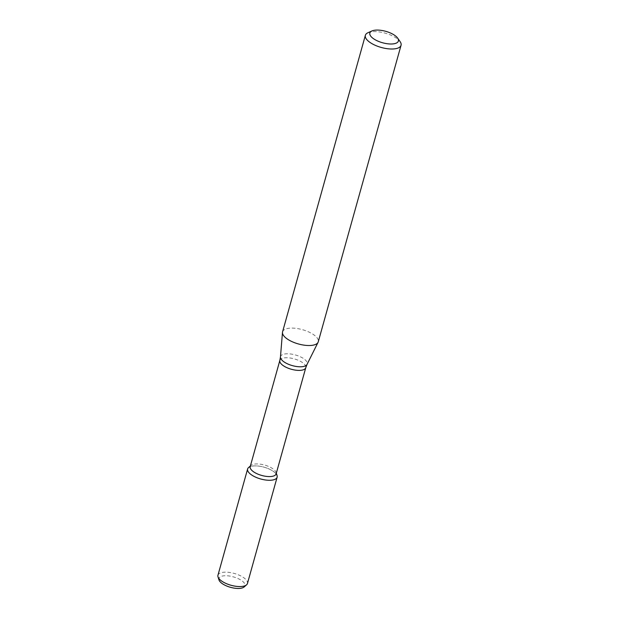<?xml version="1.0" encoding="UTF-8"?>
<svg xmlns="http://www.w3.org/2000/svg" width="619" height="619" viewBox="0 0 619 619"><rect width="100%" height="100%" fill="white"/><g stroke="black" fill="none" stroke-linecap="round" stroke-linejoin="round"><path stroke-width="0.46" stroke-dasharray="3.1 2.32" d="M248.513 467.608A15.313 6.128 -164.4 0 1 264.027 467.175A15.313 6.128 -164.4 0 1 277.064 475.578M250.2 466.633A13.463 5.393 -164.4 0 1 250.981 465.434A13.463 5.393 -164.4 0 1 264.615 465.062A13.463 5.393 -164.4 0 1 276.082 472.444A13.463 5.393 -164.4 0 1 276.128 473.868A15.313 6.128 -164.4 0 0 264.027 467.175A15.313 6.128 -164.4 0 0 250.192 466.649M282.574 331.83A18.524 7.42 -164.4 0 1 302.412 329.672A18.524 7.42 -164.4 0 1 318.267 341.796M368.026 32.699A18.524 7.42 -164.4 0 1 385.204 33.155A18.524 7.42 -164.4 0 1 400.129 41.666M218.956 579.887A13.533 5.416 -164.4 0 1 233.394 576.877A13.533 5.416 -164.4 0 1 244.18 586.936M217.95 575.252A15.313 6.128 -164.4 0 1 234.346 573.465A15.313 6.128 -164.4 0 1 247.453 583.485M279.842 360.451A13.463 5.393 -164.4 0 1 294.257 358.881A13.463 5.393 -164.4 0 1 305.778 367.694M280.461 356.985A13.835 5.54 -164.4 0 1 295.356 354.95A13.835 5.54 -164.4 0 1 307.039 364.405M250.981 465.434L250.386 465.968M276.082 472.444L276.322 473.202"/><path stroke-width="0.93" d="M276.322 473.202L277.064 475.578A15.313 6.128 -164.4 0 1 268.058 480.243A15.313 6.128 -164.4 0 1 250.494 474.123A15.313 6.128 -164.4 0 1 248.513 467.608L250.386 465.968M250.2 466.633L279.842 360.451A13.463 5.393 -164.4 0 0 282.365 364.986A13.463 5.393 -164.4 0 0 296.238 370.232A13.463 5.393 -164.4 0 0 305.778 367.694L276.128 473.868A13.463 5.393 -164.4 0 1 266.588 476.413A13.463 5.393 -164.4 0 1 252.722 471.167A13.463 5.393 -164.4 0 1 250.2 466.633A15.313 6.128 -164.4 0 0 247.623 468.962L217.95 575.252A15.313 6.128 -164.4 0 0 218.012 576.877A15.313 6.128 -164.4 0 0 220.813 580.413A15.313 6.128 -164.4 0 0 234.74 586.108A15.313 6.128 -164.4 0 0 246.555 584.847A15.313 6.128 -164.4 0 0 247.453 583.485L277.126 477.203A15.313 6.128 -164.4 0 1 266.271 480.089A15.313 6.128 -164.4 0 1 250.494 474.123A15.313 6.128 -164.4 0 1 247.623 468.962M397.661 38.123L400.129 41.666A18.524 7.42 -164.4 0 1 401.05 45.288L318.267 341.796A18.524 7.42 -164.4 0 1 318.058 342.33A18.524 7.42 -164.4 0 1 304.463 345.209A18.524 7.42 -164.4 0 1 286.048 338.075A18.524 7.42 -164.4 0 1 282.473 332.395A18.524 7.42 -164.4 0 1 282.574 331.83L365.365 35.322A18.524 7.42 -164.4 0 1 368.026 32.699L371.98 30.95A14.825 5.935 -164.4 0 1 385.714 31.314A14.825 5.935 -164.4 0 1 397.661 38.123A14.825 5.935 -164.4 0 1 390.906 44.003A14.825 5.935 -164.4 0 1 372.623 38.038A14.825 5.935 -164.4 0 1 371.98 30.95M401.05 45.288A18.524 7.42 -164.4 0 1 387.92 48.777A18.524 7.42 -164.4 0 1 368.839 41.558A18.524 7.42 -164.4 0 1 365.365 35.322M246.555 584.847L244.18 586.936A13.533 5.416 -164.4 0 1 233.742 588.05A13.533 5.416 -164.4 0 1 221.44 583.013A13.533 5.416 -164.4 0 1 218.956 579.887L218.012 576.877M276.128 473.883A15.313 6.128 -164.4 0 1 277.126 477.203M305.778 367.694L307.039 364.405A13.835 5.54 -164.4 0 1 296.888 366.556A13.835 5.54 -164.4 0 1 283.131 361.225A13.835 5.54 -164.4 0 1 280.461 356.985L282.473 332.395M279.842 360.451L280.461 356.985M307.039 364.405L318.058 342.33"/></g></svg>
